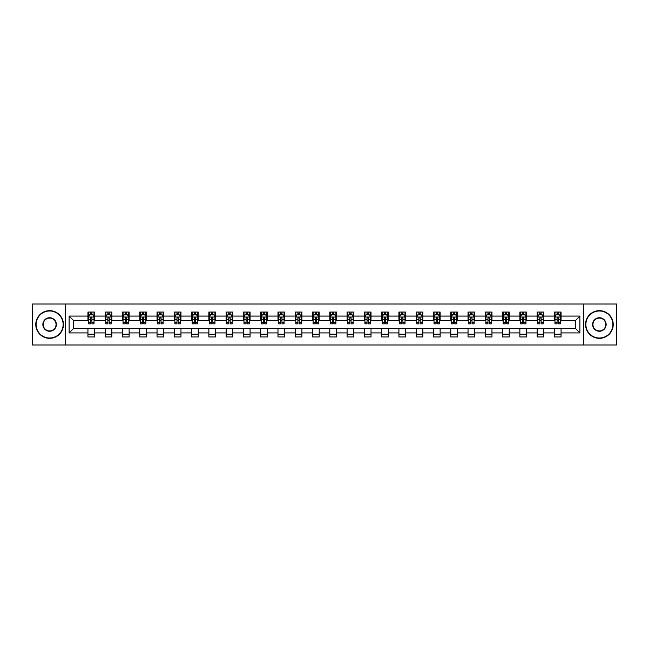 <?xml version="1.0" encoding="UTF-8"?>
<svg xmlns="http://www.w3.org/2000/svg" width="649" height="649" viewBox="0 0 649 649"><rect width="100%" height="100%" fill="white"/><g stroke="black" fill="none" stroke-linecap="round" stroke-linejoin="round"><path stroke-width="0.97" d="M583.548 344.992L616.55 344.992L616.55 304.008L583.548 304.008L583.548 344.992L65.452 344.992L65.452 304.008L32.45 304.008L32.45 344.992L65.452 344.992M583.548 304.008L65.452 304.008M561.061 316.079L561.061 312.039L554.416 312.039L554.416 316.079L543.789 316.079L543.789 312.039L537.145 312.039L537.145 316.079L526.509 316.079L526.509 312.039L519.865 312.039L519.865 316.079L509.23 316.079L509.23 312.039L502.586 312.039L502.586 316.079L491.958 316.079L491.958 312.039L485.314 312.039L485.314 316.079L474.679 316.079L474.679 312.039L468.034 312.039L468.034 316.079L457.399 316.079L457.399 312.039L450.755 312.039L450.755 316.079L440.127 316.079L440.127 312.039L433.475 312.039L433.475 316.079L422.848 316.079L422.848 312.039L416.204 312.039L416.204 316.079L405.568 316.079L405.568 312.039L398.924 312.039L398.924 316.079L388.289 316.079L388.289 312.039L381.644 312.039L381.644 316.079L371.017 316.079L371.017 312.039L364.373 312.039L364.373 316.079L353.737 316.079L353.737 312.039L347.093 312.039L347.093 316.079L336.458 316.079L336.458 312.039L329.814 312.039L329.814 316.079L319.186 316.079L319.186 312.039L312.542 312.039L312.542 316.079L301.907 316.079L301.907 312.039L295.263 312.039L295.263 316.079L284.627 316.079L284.627 312.039L277.983 312.039L277.983 316.079L267.356 316.079L267.356 312.039L260.711 312.039L260.711 316.079L250.076 316.079L250.076 312.039L243.432 312.039L243.432 316.079L232.796 316.079L232.796 312.039L226.152 312.039L226.152 316.079L215.525 316.079L215.525 312.039L208.873 312.039L208.873 316.079L198.245 316.079L198.245 312.039L191.601 312.039L191.601 316.079L180.966 316.079L180.966 312.039L174.321 312.039L174.321 316.079L163.686 316.079L163.686 312.039L157.042 312.039L157.042 316.079L146.414 316.079L146.414 312.039L139.77 312.039L139.77 316.079L129.135 316.079L129.135 312.039L122.491 312.039L122.491 316.079L111.855 316.079L111.855 312.039L105.211 312.039L105.211 316.079L94.584 316.079L94.584 312.039L87.94 312.039L87.94 316.079L69.11 316.079L69.11 332.921L73.54 328.483L87.94 328.483L87.94 336.961L94.584 336.961L94.584 328.483L105.211 328.483L105.211 336.961L111.855 336.961L111.855 328.483L122.491 328.483L122.491 336.961L129.135 336.961L129.135 328.483L139.77 328.483L139.77 336.961L146.414 336.961L146.414 328.483L157.042 328.483L157.042 336.961L163.686 336.961L163.686 328.483L174.321 328.483L174.321 336.961L180.966 336.961L180.966 328.483L191.601 328.483L191.601 336.961L198.245 336.961L198.245 328.483L208.873 328.483L208.873 336.961L215.525 336.961L215.525 328.483L226.152 328.483L226.152 336.961L232.796 336.961L232.796 328.483L243.432 328.483L243.432 336.961L250.076 336.961L250.076 328.483L260.711 328.483L260.711 336.961L267.356 336.961L267.356 328.483L277.983 328.483L277.983 336.961L284.627 336.961L284.627 328.483L295.263 328.483L295.263 336.961L301.907 336.961L301.907 328.483L312.542 328.483L312.542 336.961L319.186 336.961L319.186 328.483L329.814 328.483L329.814 336.961L336.458 336.961L336.458 328.483L347.093 328.483L347.093 336.961L353.737 336.961L353.737 328.483L364.373 328.483L364.373 336.961L371.017 336.961L371.017 328.483L381.644 328.483L381.644 336.961L388.289 336.961L388.289 328.483L398.924 328.483L398.924 336.961L405.568 336.961L405.568 328.483L416.204 328.483L416.204 336.961L422.848 336.961L422.848 328.483L433.475 328.483L433.475 336.961L440.127 336.961L440.127 328.483L450.755 328.483L450.755 336.961L457.399 336.961L457.399 328.483L468.034 328.483L468.034 336.961L474.679 336.961L474.679 328.483L485.314 328.483L485.314 336.961L491.958 336.961L491.958 328.483L502.586 328.483L502.586 336.961L509.23 336.961L509.23 328.483L519.865 328.483L519.865 336.961L526.509 336.961L526.509 328.483L537.145 328.483L537.145 336.961L543.789 336.961L543.789 328.483L554.416 328.483L554.416 336.961L561.061 336.961L561.061 328.483L575.46 328.483L575.46 320.517L561.061 320.517L561.061 316.079L579.89 316.079L579.89 332.921L561.061 332.921M554.416 332.921L543.789 332.921M537.145 332.921L526.509 332.921M519.865 332.921L509.23 332.921M502.586 332.921L491.958 332.921M485.314 332.921L474.679 332.921M468.034 332.921L457.399 332.921M450.755 332.921L440.127 332.921M433.475 332.921L422.848 332.921M416.204 332.921L405.568 332.921M398.924 332.921L388.289 332.921M381.644 332.921L371.017 332.921M364.373 332.921L353.737 332.921M347.093 332.921L336.458 332.921M329.814 332.921L319.186 332.921M312.542 332.921L301.907 332.921M295.263 332.921L284.627 332.921M277.983 332.921L267.356 332.921M260.711 332.921L250.076 332.921M243.432 332.921L232.796 332.921M226.152 332.921L215.525 332.921M208.873 332.921L198.245 332.921M191.601 332.921L180.966 332.921M174.321 332.921L163.686 332.921M157.042 332.921L146.414 332.921M139.77 332.921L129.135 332.921M122.491 332.921L111.855 332.921M105.211 332.921L94.584 332.921M87.94 332.921L69.11 332.921M554.416 316.079L554.416 320.517L543.789 320.517L543.789 316.079M537.145 316.079L537.145 320.517L526.509 320.517L526.509 316.079M519.865 316.079L519.865 320.517L509.23 320.517L509.23 316.079M502.586 316.079L502.586 320.517L491.958 320.517L491.958 316.079M485.314 316.079L485.314 320.517L474.679 320.517L474.679 316.079M468.034 316.079L468.034 320.517L457.399 320.517L457.399 316.079M450.755 316.079L450.755 320.517L440.127 320.517L440.127 316.079M433.475 316.079L433.475 320.517L422.848 320.517L422.848 316.079M416.204 316.079L416.204 320.517L405.568 320.517L405.568 316.079M398.924 316.079L398.924 320.517L388.289 320.517L388.289 316.079M381.644 316.079L381.644 320.517L371.017 320.517L371.017 316.079M364.373 316.079L364.373 320.517L353.737 320.517L353.737 316.079M347.093 316.079L347.093 320.517L336.458 320.517L336.458 316.079M329.814 316.079L329.814 320.517L319.186 320.517L319.186 316.079M312.542 316.079L312.542 320.517L301.907 320.517L301.907 316.079M295.263 316.079L295.263 320.517L284.627 320.517L284.627 316.079M277.983 316.079L277.983 320.517L267.356 320.517L267.356 316.079M260.711 316.079L260.711 320.517L250.076 320.517L250.076 316.079M243.432 316.079L243.432 320.517L232.796 320.517L232.796 316.079M226.152 316.079L226.152 320.517L215.525 320.517L215.525 316.079M208.873 316.079L208.873 320.517L198.245 320.517L198.245 316.079M191.601 316.079L191.601 320.517L180.966 320.517L180.966 316.079M174.321 316.079L174.321 320.517L163.686 320.517L163.686 316.079M157.042 316.079L157.042 320.517L146.414 320.517L146.414 316.079M139.77 316.079L139.77 320.517L129.135 320.517L129.135 316.079M122.491 316.079L122.491 320.517L111.855 320.517L111.855 316.079M105.211 316.079L105.211 320.517L94.584 320.517L94.584 316.079M87.94 316.079L87.94 320.517L73.54 320.517L69.11 316.079M73.54 320.517L73.54 328.483M579.89 332.921L575.46 328.483M575.46 320.517L579.89 316.079M87.94 314.806L88.491 314.806M90.592 314.806L91.923 314.806M94.024 314.806L94.584 314.806M87.94 320.403L88.491 320.403M90.592 320.403L91.923 320.403M94.024 320.403L94.584 320.403M87.94 328.597L94.584 328.597M87.94 334.194L94.584 334.194M105.211 328.597L111.855 328.597M105.211 334.194L111.855 334.194M105.211 314.806L105.771 314.806M107.872 314.806L109.202 314.806M111.303 314.806L111.855 314.806M105.211 320.403L105.771 320.403M107.872 320.403L109.202 320.403M111.303 320.403L111.855 320.403M122.491 328.597L129.135 328.597M122.491 334.194L129.135 334.194M122.491 314.806L123.042 314.806M125.152 314.806L126.474 314.806M128.583 314.806L129.135 314.806M122.491 320.403L123.042 320.403M125.152 320.403L126.474 320.403M128.583 320.403L129.135 320.403M139.77 328.597L146.414 328.597M139.77 334.194L146.414 334.194M139.77 314.806L140.322 314.806M142.423 314.806L143.754 314.806M145.863 314.806L146.414 314.806M139.77 320.403L140.322 320.403M142.423 320.403L143.754 320.403M145.863 320.403L146.414 320.403M157.042 328.597L163.686 328.597M157.042 334.194L163.686 334.194M157.042 314.806L157.602 314.806M159.703 314.806L161.033 314.806M163.134 314.806L163.686 314.806M157.042 320.403L157.602 320.403M159.703 320.403L161.033 320.403M163.134 320.403L163.686 320.403M174.321 328.597L180.966 328.597M174.321 334.194L180.966 334.194M174.321 314.806L174.873 314.806M176.982 314.806L178.313 314.806M180.414 314.806L180.966 314.806M174.321 320.403L174.873 320.403M176.982 320.403L178.313 320.403M180.414 320.403L180.966 320.403M191.601 328.597L198.245 328.597M191.601 334.194L198.245 334.194M191.601 314.806L192.153 314.806M194.254 314.806L195.584 314.806M197.694 314.806L198.245 314.806M191.601 320.403L192.153 320.403M194.254 320.403L195.584 320.403M197.694 320.403L198.245 320.403M208.873 328.597L215.525 328.597M208.873 334.194L215.525 334.194M208.873 314.806L209.432 314.806M211.533 314.806L212.864 314.806M214.965 314.806L215.525 314.806M208.873 320.403L209.432 320.403M211.533 320.403L212.864 320.403M214.965 320.403L215.525 320.403M226.152 328.597L232.796 328.597M226.152 334.194L232.796 334.194M226.152 314.806L226.704 314.806M228.813 314.806L230.144 314.806M232.245 314.806L232.796 314.806M226.152 320.403L226.704 320.403M228.813 320.403L230.144 320.403M232.245 320.403L232.796 320.403M243.432 328.597L250.076 328.597M243.432 334.194L250.076 334.194M243.432 314.806L243.983 314.806M246.085 314.806L247.415 314.806M249.524 314.806L250.076 314.806M243.432 320.403L243.983 320.403M246.085 320.403L247.415 320.403M249.524 320.403L250.076 320.403M260.711 328.597L267.356 328.597M260.711 334.194L267.356 334.194M260.711 314.806L261.263 314.806M263.364 314.806L264.695 314.806M266.796 314.806L267.356 314.806M260.711 320.403L261.263 320.403M263.364 320.403L264.695 320.403M266.796 320.403L267.356 320.403M277.983 328.597L284.627 328.597M277.983 334.194L284.627 334.194M277.983 314.806L278.535 314.806M280.644 314.806L281.974 314.806M284.075 314.806L284.627 314.806M277.983 320.403L278.535 320.403M280.644 320.403L281.974 320.403M284.075 320.403L284.627 320.403M295.263 328.597L301.907 328.597M295.263 334.194L301.907 334.194M295.263 314.806L295.814 314.806M297.923 314.806L299.246 314.806M301.355 314.806L301.907 314.806M295.263 320.403L295.814 320.403M297.923 320.403L299.246 320.403M301.355 320.403L301.907 320.403M312.542 328.597L319.186 328.597M312.542 334.194L319.186 334.194M312.542 314.806L313.094 314.806M315.195 314.806L316.525 314.806M318.627 314.806L319.186 314.806M312.542 320.403L313.094 320.403M315.195 320.403L316.525 320.403M318.627 320.403L319.186 320.403M329.814 328.597L336.458 328.597M329.814 334.194L336.458 334.194M329.814 314.806L330.373 314.806M332.475 314.806L333.805 314.806M335.906 314.806L336.458 314.806M329.814 320.403L330.373 320.403M332.475 320.403L333.805 320.403M335.906 320.403L336.458 320.403M347.093 328.597L353.737 328.597M347.093 334.194L353.737 334.194M347.093 314.806L347.645 314.806M349.754 314.806L351.077 314.806M353.186 314.806L353.737 314.806M347.093 320.403L347.645 320.403M349.754 320.403L351.077 320.403M353.186 320.403L353.737 320.403M364.373 328.597L371.017 328.597M364.373 334.194L371.017 334.194M364.373 314.806L364.925 314.806M367.026 314.806L368.356 314.806M370.465 314.806L371.017 314.806M364.373 320.403L364.925 320.403M367.026 320.403L368.356 320.403M370.465 320.403L371.017 320.403M381.644 328.597L388.289 328.597M381.644 334.194L388.289 334.194M381.644 314.806L382.204 314.806M384.305 314.806L385.636 314.806M387.737 314.806L388.289 314.806M381.644 320.403L382.204 320.403M384.305 320.403L385.636 320.403M387.737 320.403L388.289 320.403M398.924 328.597L405.568 328.597M398.924 334.194L405.568 334.194M398.924 314.806L399.476 314.806M401.585 314.806L402.915 314.806M405.017 314.806L405.568 314.806M398.924 320.403L399.476 320.403M401.585 320.403L402.915 320.403M405.017 320.403L405.568 320.403M416.204 328.597L422.848 328.597M416.204 334.194L422.848 334.194M416.204 314.806L416.755 314.806M418.856 314.806L420.187 314.806M422.296 314.806L422.848 314.806M416.204 320.403L416.755 320.403M418.856 320.403L420.187 320.403M422.296 320.403L422.848 320.403M433.475 328.597L440.127 328.597M433.475 334.194L440.127 334.194M433.475 314.806L434.035 314.806M436.136 314.806L437.467 314.806M439.568 314.806L440.127 314.806M433.475 320.403L434.035 320.403M436.136 320.403L437.467 320.403M439.568 320.403L440.127 320.403M450.755 328.597L457.399 328.597M450.755 334.194L457.399 334.194M450.755 314.806L451.306 314.806M453.416 314.806L454.746 314.806M456.847 314.806L457.399 314.806M450.755 320.403L451.306 320.403M453.416 320.403L454.746 320.403M456.847 320.403L457.399 320.403M468.034 328.597L474.679 328.597M468.034 334.194L474.679 334.194M468.034 314.806L468.586 314.806M470.687 314.806L472.018 314.806M474.127 314.806L474.679 314.806M468.034 320.403L468.586 320.403M470.687 320.403L472.018 320.403M474.127 320.403L474.679 320.403M485.314 328.597L491.958 328.597M485.314 334.194L491.958 334.194M485.314 314.806L485.866 314.806M487.967 314.806L489.297 314.806M491.398 314.806L491.958 314.806M485.314 320.403L485.866 320.403M487.967 320.403L489.297 320.403M491.398 320.403L491.958 320.403M502.586 328.597L509.23 328.597M502.586 334.194L509.23 334.194M502.586 314.806L503.137 314.806M505.246 314.806L506.577 314.806M508.678 314.806L509.23 314.806M502.586 320.403L503.137 320.403M505.246 320.403L506.577 320.403M508.678 320.403L509.23 320.403M519.865 328.597L526.509 328.597M519.865 334.194L526.509 334.194M519.865 314.806L520.417 314.806M522.526 314.806L523.848 314.806M525.958 314.806L526.509 314.806M519.865 320.403L520.417 320.403M522.526 320.403L523.848 320.403M525.958 320.403L526.509 320.403M537.145 328.597L543.789 328.597M537.145 334.194L543.789 334.194M537.145 314.806L537.697 314.806M539.798 314.806L541.128 314.806M543.229 314.806L543.789 314.806M537.145 320.403L537.697 320.403M539.798 320.403L541.128 320.403M543.229 320.403L543.789 320.403M554.416 328.597L561.061 328.597M554.416 334.194L561.061 334.194M554.416 314.806L554.976 314.806M557.077 314.806L558.408 314.806M560.509 314.806L561.061 314.806M554.416 320.403L554.976 320.403M557.077 320.403L558.408 320.403M560.509 320.403L561.061 320.403M91.923 313.483L90.592 313.483M94.024 322.448L91.923 322.448L91.923 323.835L94.024 323.835L94.024 317.077L92.921 314.862L89.594 314.862L88.491 317.077L88.491 323.835L90.592 323.835L90.592 322.448L88.491 322.448M88.491 317.077L88.491 312.039M94.024 317.077L94.024 312.039M90.592 314.862L90.592 312.039M91.923 312.039L91.923 314.862M91.923 322.448L91.923 317.913L90.592 317.913L90.592 322.448M49.616 310.985A13.515 13.515 0 0 0 36.109 324.5A13.515 13.515 0 0 0 49.616 338.015A13.515 13.515 0 0 0 63.131 324.5A13.515 13.515 0 0 0 49.616 310.985M49.616 338.34A13.84 13.84 0 0 1 35.776 324.5A13.84 13.84 0 0 1 49.616 310.66A13.84 13.84 0 0 1 63.464 324.5A13.84 13.84 0 0 1 49.616 338.34M49.616 317.742A6.758 6.758 0 0 1 56.374 324.5A6.758 6.758 0 0 1 49.616 331.258A6.758 6.758 0 0 1 42.858 324.5A6.758 6.758 0 0 1 49.616 317.742M49.616 330.925A6.425 6.425 0 0 0 56.041 324.5A6.425 6.425 0 0 0 49.616 318.075A6.425 6.425 0 0 0 43.191 324.5A6.425 6.425 0 0 0 49.616 330.925M599.384 310.985A13.515 13.515 0 0 0 585.869 324.5A13.515 13.515 0 0 0 599.384 338.015A13.515 13.515 0 0 0 612.891 324.5A13.515 13.515 0 0 0 599.384 310.985M599.384 338.34A13.84 13.84 0 0 1 585.536 324.5A13.84 13.84 0 0 1 599.384 310.66A13.84 13.84 0 0 1 613.224 324.5A13.84 13.84 0 0 1 599.384 338.34M599.384 317.742A6.758 6.758 0 0 1 606.142 324.5A6.758 6.758 0 0 1 599.384 331.258A6.758 6.758 0 0 1 592.626 324.5A6.758 6.758 0 0 1 599.384 317.742M599.384 330.925A6.425 6.425 0 0 0 605.809 324.5A6.425 6.425 0 0 0 599.384 318.075A6.425 6.425 0 0 0 592.959 324.5A6.425 6.425 0 0 0 599.384 330.925M109.202 313.483L107.872 313.483M111.303 322.448L109.202 322.448L109.202 323.835L111.303 323.835L111.303 317.077L110.2 314.862L106.874 314.862L105.771 317.077L105.771 323.835L107.872 323.835L107.872 322.448L105.771 322.448M105.771 317.077L105.771 312.039M111.303 317.077L111.303 312.039M107.872 314.862L107.872 312.039M109.202 312.039L109.202 314.862M109.202 322.448L109.202 317.913L107.872 317.913L107.872 322.448M126.474 313.483L125.152 313.483M128.583 322.448L126.474 322.448L126.474 323.835L128.583 323.835L128.583 317.077L127.472 314.862L124.154 314.862L123.042 317.077L123.042 323.835L125.152 323.835L125.152 322.448L123.042 322.448M123.042 317.077L123.042 312.039M128.583 317.077L128.583 312.039M125.152 314.862L125.152 312.039M126.474 312.039L126.474 314.862M126.474 322.448L126.474 317.913L125.152 317.913L125.152 322.448M143.754 313.483L142.423 313.483M145.863 322.448L143.754 322.448L143.754 323.835L145.863 323.835L145.863 317.077L144.751 314.862L141.425 314.862L140.322 317.077L140.322 323.835L142.423 323.835L142.423 322.448L140.322 322.448M140.322 317.077L140.322 312.039M145.863 317.077L145.863 312.039M142.423 314.862L142.423 312.039M143.754 312.039L143.754 314.862M143.754 322.448L143.754 317.913L142.423 317.913L142.423 322.448M161.033 313.483L159.703 313.483M163.134 322.448L161.033 322.448L161.033 323.835L163.134 323.835L163.134 317.077L162.031 314.862L158.705 314.862L157.602 317.077L157.602 323.835L159.703 323.835L159.703 322.448L157.602 322.448M157.602 317.077L157.602 312.039M163.134 317.077L163.134 312.039M159.703 314.862L159.703 312.039M161.033 312.039L161.033 314.862M161.033 322.448L161.033 317.913L159.703 317.913L159.703 322.448M178.313 313.483L176.982 313.483M180.414 322.448L178.313 322.448L178.313 323.835L180.414 323.835L180.414 317.077L179.302 314.862L175.984 314.862L174.873 317.077L174.873 323.835L176.982 323.835L176.982 322.448L174.873 322.448M174.873 317.077L174.873 312.039M180.414 317.077L180.414 312.039M176.982 314.862L176.982 312.039M178.313 312.039L178.313 314.862M178.313 322.448L178.313 317.913L176.982 317.913L176.982 322.448M195.584 313.483L194.254 313.483M197.694 322.448L195.584 322.448L195.584 323.835L197.694 323.835L197.694 317.077L196.582 314.862L193.264 314.862L192.153 317.077L192.153 323.835L194.254 323.835L194.254 322.448L192.153 322.448M192.153 317.077L192.153 312.039M197.694 317.077L197.694 312.039M194.254 314.862L194.254 312.039M195.584 312.039L195.584 314.862M195.584 322.448L195.584 317.913L194.254 317.913L194.254 322.448M212.864 313.483L211.533 313.483M214.965 322.448L212.864 322.448L212.864 323.835L214.965 323.835L214.965 317.077L213.862 314.862L210.536 314.862L209.432 317.077L209.432 323.835L211.533 323.835L211.533 322.448L209.432 322.448M209.432 317.077L209.432 312.039M214.965 317.077L214.965 312.039M211.533 314.862L211.533 312.039M212.864 312.039L212.864 314.862M212.864 322.448L212.864 317.913L211.533 317.913L211.533 322.448M230.144 313.483L228.813 313.483M232.245 322.448L230.144 322.448L230.144 323.835L232.245 323.835L232.245 317.077L231.133 314.862L227.815 314.862L226.704 317.077L226.704 323.835L228.813 323.835L228.813 322.448L226.704 322.448M226.704 317.077L226.704 312.039M232.245 317.077L232.245 312.039M228.813 314.862L228.813 312.039M230.144 312.039L230.144 314.862M230.144 322.448L230.144 317.913L228.813 317.913L228.813 322.448M247.415 313.483L246.085 313.483M249.524 322.448L247.415 322.448L247.415 323.835L249.524 323.835L249.524 317.077L248.413 314.862L245.095 314.862L243.983 317.077L243.983 323.835L246.085 323.835L246.085 322.448L243.983 322.448M243.983 317.077L243.983 312.039M249.524 317.077L249.524 312.039M246.085 314.862L246.085 312.039M247.415 312.039L247.415 314.862M247.415 322.448L247.415 317.913L246.085 317.913L246.085 322.448M264.695 313.483L263.364 313.483M266.796 322.448L264.695 322.448L264.695 323.835L266.796 323.835L266.796 317.077L265.692 314.862L262.366 314.862L261.263 317.077L261.263 323.835L263.364 323.835L263.364 322.448L261.263 322.448M261.263 317.077L261.263 312.039M266.796 317.077L266.796 312.039M263.364 314.862L263.364 312.039M264.695 312.039L264.695 314.862M264.695 322.448L264.695 317.913L263.364 317.913L263.364 322.448M281.974 313.483L280.644 313.483M284.075 322.448L281.974 322.448L281.974 323.835L284.075 323.835L284.075 317.077L282.972 314.862L279.646 314.862L278.535 317.077L278.535 323.835L280.644 323.835L280.644 322.448L278.535 322.448M278.535 317.077L278.535 312.039M284.075 317.077L284.075 312.039M280.644 314.862L280.644 312.039M281.974 312.039L281.974 314.862M281.974 322.448L281.974 317.913L280.644 317.913L280.644 322.448M299.246 313.483L297.923 313.483M301.355 322.448L299.246 322.448L299.246 323.835L301.355 323.835L301.355 317.077L300.244 314.862L296.926 314.862L295.814 317.077L295.814 323.835L297.923 323.835L297.923 322.448L295.814 322.448M295.814 317.077L295.814 312.039M301.355 317.077L301.355 312.039M297.923 314.862L297.923 312.039M299.246 312.039L299.246 314.862M299.246 322.448L299.246 317.913L297.923 317.913L297.923 322.448M316.525 313.483L315.195 313.483M318.627 322.448L316.525 322.448L316.525 323.835L318.627 323.835L318.627 317.077L317.523 314.862L314.197 314.862L313.094 317.077L313.094 323.835L315.195 323.835L315.195 322.448L313.094 322.448M313.094 317.077L313.094 312.039M318.627 317.077L318.627 312.039M315.195 314.862L315.195 312.039M316.525 312.039L316.525 314.862M316.525 322.448L316.525 317.913L315.195 317.913L315.195 322.448M333.805 313.483L332.475 313.483M335.906 322.448L333.805 322.448L333.805 323.835L335.906 323.835L335.906 317.077L334.803 314.862L331.477 314.862L330.373 317.077L330.373 323.835L332.475 323.835L332.475 322.448L330.373 322.448M330.373 317.077L330.373 312.039M335.906 317.077L335.906 312.039M332.475 314.862L332.475 312.039M333.805 312.039L333.805 314.862M333.805 322.448L333.805 317.913L332.475 317.913L332.475 322.448M351.077 313.483L349.754 313.483M353.186 322.448L351.077 322.448L351.077 323.835L353.186 323.835L353.186 317.077L352.074 314.862L348.756 314.862L347.645 317.077L347.645 323.835L349.754 323.835L349.754 322.448L347.645 322.448M347.645 317.077L347.645 312.039M353.186 317.077L353.186 312.039M349.754 314.862L349.754 312.039M351.077 312.039L351.077 314.862M351.077 322.448L351.077 317.913L349.754 317.913L349.754 322.448M368.356 313.483L367.026 313.483M370.465 322.448L368.356 322.448L368.356 323.835L370.465 323.835L370.465 317.077L369.354 314.862L366.028 314.862L364.925 317.077L364.925 323.835L367.026 323.835L367.026 322.448L364.925 322.448M364.925 317.077L364.925 312.039M370.465 317.077L370.465 312.039M367.026 314.862L367.026 312.039M368.356 312.039L368.356 314.862M368.356 322.448L368.356 317.913L367.026 317.913L367.026 322.448M385.636 313.483L384.305 313.483M387.737 322.448L385.636 322.448L385.636 323.835L387.737 323.835L387.737 317.077L386.634 314.862L383.308 314.862L382.204 317.077L382.204 323.835L384.305 323.835L384.305 322.448L382.204 322.448M382.204 317.077L382.204 312.039M387.737 317.077L387.737 312.039M384.305 314.862L384.305 312.039M385.636 312.039L385.636 314.862M385.636 322.448L385.636 317.913L384.305 317.913L384.305 322.448M402.915 313.483L401.585 313.483M405.017 322.448L402.915 322.448L402.915 323.835L405.017 323.835L405.017 317.077L403.905 314.862L400.587 314.862L399.476 317.077L399.476 323.835L401.585 323.835L401.585 322.448L399.476 322.448M399.476 317.077L399.476 312.039M405.017 317.077L405.017 312.039M401.585 314.862L401.585 312.039M402.915 312.039L402.915 314.862M402.915 322.448L402.915 317.913L401.585 317.913L401.585 322.448M420.187 313.483L418.856 313.483M422.296 322.448L420.187 322.448L420.187 323.835L422.296 323.835L422.296 317.077L421.185 314.862L417.867 314.862L416.755 317.077L416.755 323.835L418.856 323.835L418.856 322.448L416.755 322.448M416.755 317.077L416.755 312.039M422.296 317.077L422.296 312.039M418.856 314.862L418.856 312.039M420.187 312.039L420.187 314.862M420.187 322.448L420.187 317.913L418.856 317.913L418.856 322.448M437.467 313.483L436.136 313.483M439.568 322.448L437.467 322.448L437.467 323.835L439.568 323.835L439.568 317.077L438.464 314.862L435.138 314.862L434.035 317.077L434.035 323.835L436.136 323.835L436.136 322.448L434.035 322.448M434.035 317.077L434.035 312.039M439.568 317.077L439.568 312.039M436.136 314.862L436.136 312.039M437.467 312.039L437.467 314.862M437.467 322.448L437.467 317.913L436.136 317.913L436.136 322.448M454.746 313.483L453.416 313.483M456.847 322.448L454.746 322.448L454.746 323.835L456.847 323.835L456.847 317.077L455.736 314.862L452.418 314.862L451.306 317.077L451.306 323.835L453.416 323.835L453.416 322.448L451.306 322.448M451.306 317.077L451.306 312.039M456.847 317.077L456.847 312.039M453.416 314.862L453.416 312.039M454.746 312.039L454.746 314.862M454.746 322.448L454.746 317.913L453.416 317.913L453.416 322.448M472.018 313.483L470.687 313.483M474.127 322.448L472.018 322.448L472.018 323.835L474.127 323.835L474.127 317.077L473.016 314.862L469.698 314.862L468.586 317.077L468.586 323.835L470.687 323.835L470.687 322.448L468.586 322.448M468.586 317.077L468.586 312.039M474.127 317.077L474.127 312.039M470.687 314.862L470.687 312.039M472.018 312.039L472.018 314.862M472.018 322.448L472.018 317.913L470.687 317.913L470.687 322.448M489.297 313.483L487.967 313.483M491.398 322.448L489.297 322.448L489.297 323.835L491.398 323.835L491.398 317.077L490.295 314.862L486.969 314.862L485.866 317.077L485.866 323.835L487.967 323.835L487.967 322.448L485.866 322.448M485.866 317.077L485.866 312.039M491.398 317.077L491.398 312.039M487.967 314.862L487.967 312.039M489.297 312.039L489.297 314.862M489.297 322.448L489.297 317.913L487.967 317.913L487.967 322.448M506.577 313.483L505.246 313.483M508.678 322.448L506.577 322.448L506.577 323.835L508.678 323.835L508.678 317.077L507.575 314.862L504.249 314.862L503.137 317.077L503.137 323.835L505.246 323.835L505.246 322.448L503.137 322.448M503.137 317.077L503.137 312.039M508.678 317.077L508.678 312.039M505.246 314.862L505.246 312.039M506.577 312.039L506.577 314.862M506.577 322.448L506.577 317.913L505.246 317.913L505.246 322.448M523.848 313.483L522.526 313.483M525.958 322.448L523.848 322.448L523.848 323.835L525.958 323.835L525.958 317.077L524.846 314.862L521.528 314.862L520.417 317.077L520.417 323.835L522.526 323.835L522.526 322.448L520.417 322.448M520.417 317.077L520.417 312.039M525.958 317.077L525.958 312.039M522.526 314.862L522.526 312.039M523.848 312.039L523.848 314.862M523.848 322.448L523.848 317.913L522.526 317.913L522.526 322.448M541.128 313.483L539.798 313.483M543.229 322.448L541.128 322.448L541.128 323.835L543.229 323.835L543.229 317.077L542.126 314.862L538.8 314.862L537.697 317.077L537.697 323.835L539.798 323.835L539.798 322.448L537.697 322.448M537.697 317.077L537.697 312.039M543.229 317.077L543.229 312.039M539.798 314.862L539.798 312.039M541.128 312.039L541.128 314.862M541.128 322.448L541.128 317.913L539.798 317.913L539.798 322.448M558.408 313.483L557.077 313.483M560.509 322.448L558.408 322.448L558.408 323.835L560.509 323.835L560.509 317.077L559.406 314.862L556.079 314.862L554.976 317.077L554.976 323.835L557.077 323.835L557.077 322.448L554.976 322.448M554.976 317.077L554.976 312.039M560.509 317.077L560.509 312.039M557.077 314.862L557.077 312.039M558.408 312.039L558.408 314.862M558.408 322.448L558.408 317.913L557.077 317.913L557.077 322.448M94 317.02L88.515 317.02M88.491 315L89.53 315M92.985 315L94.024 315M90.592 319.478L88.491 319.478M94.024 319.478L91.923 319.478M91.923 314.189L90.592 314.189M111.279 317.02L105.795 317.02M105.771 315L106.809 315M110.265 315L111.303 315M107.872 319.478L105.771 319.478M111.303 319.478L109.202 319.478M109.202 314.189L107.872 314.189M128.551 317.02L123.075 317.02M123.042 315L124.089 315M127.545 315L128.583 315M125.152 319.478L123.042 319.478M128.583 319.478L126.474 319.478M126.474 314.189L125.152 314.189M145.83 317.02L140.346 317.02M140.322 315L141.36 315M144.816 315L145.863 315M142.423 319.478L140.322 319.478M145.863 319.478L143.754 319.478M143.754 314.189L142.423 314.189M163.11 317.02L157.626 317.02M157.602 315L158.64 315M162.096 315L163.134 315M159.703 319.478L157.602 319.478M163.134 319.478L161.033 319.478M161.033 314.189L159.703 314.189M180.381 317.02L174.905 317.02M174.873 315L175.92 315M179.375 315L180.414 315M176.982 319.478L174.873 319.478M180.414 319.478L178.313 319.478M178.313 314.189L176.982 314.189M197.661 317.02L192.177 317.02M192.153 315L193.191 315M196.647 315L197.694 315M194.254 319.478L192.153 319.478M197.694 319.478L195.584 319.478M195.584 314.189L194.254 314.189M214.941 317.02L209.457 317.02M209.432 315L210.471 315M213.927 315L214.965 315M211.533 319.478L209.432 319.478M214.965 319.478L212.864 319.478M212.864 314.189L211.533 314.189M232.22 317.02L226.736 317.02M226.704 315L227.75 315M231.206 315L232.245 315M228.813 319.478L226.704 319.478M232.245 319.478L230.144 319.478M230.144 314.189L228.813 314.189M249.492 317.02L244.008 317.02M243.983 315L245.022 315M248.478 315L249.524 315M246.085 319.478L243.983 319.478M249.524 319.478L247.415 319.478M247.415 314.189L246.085 314.189M266.771 317.02L261.287 317.02M261.263 315L262.301 315M265.757 315L266.796 315M263.364 319.478L261.263 319.478M266.796 319.478L264.695 319.478M264.695 314.189L263.364 314.189M284.051 317.02L278.567 317.02M278.535 315L279.581 315M283.037 315L284.075 315M280.644 319.478L278.535 319.478M284.075 319.478L281.974 319.478M281.974 314.189L280.644 314.189M301.323 317.02L295.847 317.02M295.814 315L296.853 315M300.309 315L301.355 315M297.923 319.478L295.814 319.478M301.355 319.478L299.246 319.478M299.246 314.189L297.923 314.189M318.602 317.02L313.118 317.02M313.094 315L314.132 315M317.588 315L318.627 315M315.195 319.478L313.094 319.478M318.627 319.478L316.525 319.478M316.525 314.189L315.195 314.189M335.882 317.02L330.398 317.02M330.373 315L331.412 315M334.868 315L335.906 315M332.475 319.478L330.373 319.478M335.906 319.478L333.805 319.478M333.805 314.189L332.475 314.189M353.153 317.02L347.677 317.02M347.645 315L348.691 315M352.147 315L353.186 315M349.754 319.478L347.645 319.478M353.186 319.478L351.077 319.478M351.077 314.189L349.754 314.189M370.433 317.02L364.949 317.02M364.925 315L365.963 315M369.419 315L370.465 315M367.026 319.478L364.925 319.478M370.465 319.478L368.356 319.478M368.356 314.189L367.026 314.189M387.713 317.02L382.229 317.02M382.204 315L383.243 315M386.699 315L387.737 315M384.305 319.478L382.204 319.478M387.737 319.478L385.636 319.478M385.636 314.189L384.305 314.189M404.992 317.02L399.508 317.02M399.476 315L400.522 315M403.978 315L405.017 315M401.585 319.478L399.476 319.478M405.017 319.478L402.915 319.478M402.915 314.189L401.585 314.189M422.264 317.02L416.78 317.02M416.755 315L417.794 315M421.25 315L422.296 315M418.856 319.478L416.755 319.478M422.296 319.478L420.187 319.478M420.187 314.189L418.856 314.189M439.543 317.02L434.059 317.02M434.035 315L435.073 315M438.529 315L439.568 315M436.136 319.478L434.035 319.478M439.568 319.478L437.467 319.478M437.467 314.189L436.136 314.189M456.823 317.02L451.339 317.02M451.306 315L452.353 315M455.809 315L456.847 315M453.416 319.478L451.306 319.478M456.847 319.478L454.746 319.478M454.746 314.189L453.416 314.189M474.094 317.02L468.619 317.02M468.586 315L469.625 315M473.08 315L474.127 315M470.687 319.478L468.586 319.478M474.127 319.478L472.018 319.478M472.018 314.189L470.687 314.189M491.374 317.02L485.89 317.02M485.866 315L486.904 315M490.36 315L491.398 315M487.967 319.478L485.866 319.478M491.398 319.478L489.297 319.478M489.297 314.189L487.967 314.189M508.654 317.02L503.17 317.02M503.137 315L504.184 315M507.64 315L508.678 315M505.246 319.478L503.137 319.478M508.678 319.478L506.577 319.478M506.577 314.189L505.246 314.189M525.925 317.02L520.449 317.02M520.417 315L521.455 315M524.911 315L525.958 315M522.526 319.478L520.417 319.478M525.958 319.478L523.848 319.478M523.848 314.189L522.526 314.189M543.205 317.02L537.721 317.02M537.697 315L538.735 315M542.191 315L543.229 315M539.798 319.478L537.697 319.478M543.229 319.478L541.128 319.478M541.128 314.189L539.798 314.189M560.485 317.02L555 317.02M554.976 315L556.015 315M559.47 315L560.509 315M557.077 319.478L554.976 319.478M560.509 319.478L558.408 319.478M558.408 314.189L557.077 314.189"/></g></svg>
